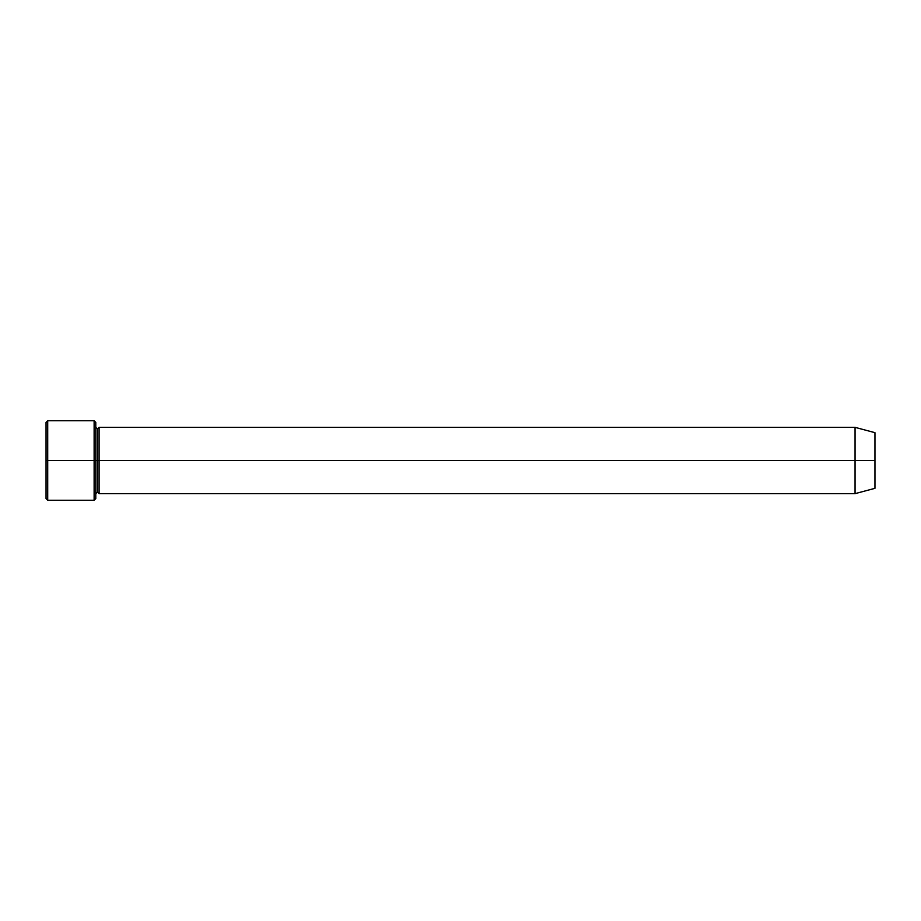 <?xml version="1.0" encoding="UTF-8"?>
<svg xmlns="http://www.w3.org/2000/svg" width="921" height="921" viewBox="0 0 921 921"><rect width="100%" height="100%" fill="white"/><g stroke="black" fill="none" stroke-linecap="round" stroke-linejoin="round"><path stroke-width="0.69" stroke-dasharray="4.61 3.45" d="M46.05 460.5L46.05 422.371L46.05 498.629L46.05 460.5L47.708 460.5L47.708 420.713L47.708 460.5L46.05 460.5M95.784 460.5L95.784 498.629L95.784 422.371L95.784 460.5L94.126 460.5L94.126 420.713L94.126 460.5L94.126 420.713L94.126 460.5L47.708 460.5L47.708 420.713L47.708 460.5L94.126 460.5L94.126 500.287L94.126 460.5L95.784 460.5L95.784 427.344L95.784 460.5L95.784 427.344L95.784 460.5L97.442 460.5L97.442 429.002L97.442 460.5L95.784 460.5L95.784 498.629L95.784 427.344M855.056 460.5L855.056 427.344L855.056 460.5L99.1 460.5L99.1 427.344L99.1 493.656L99.1 427.344L99.1 460.5L97.442 460.5L97.442 491.998L97.442 460.5L97.442 491.998L97.442 460.5L855.056 460.5L855.056 427.344L855.056 460.5L874.95 460.5L874.95 432.674L874.95 460.5L855.056 460.5L855.056 493.656L855.056 460.5M47.708 460.5L47.708 500.287L47.708 460.5M97.442 460.5L97.442 429.002L97.442 460.5M874.95 460.5L874.95 488.326L874.95 460.5M99.1 460.5L99.1 493.656L99.1 460.5M94.126 460.5L94.126 500.287L94.126 460.5"/><path stroke-width="1.38" d="M46.05 460.5L46.05 422.371L46.05 460.5L47.708 460.5L47.708 420.713L47.708 460.5L47.708 420.713L47.708 460.5L94.126 460.5L94.126 420.713L94.126 460.5L95.784 460.5L95.784 422.371L95.784 460.5L97.442 460.5L97.442 429.002L97.442 491.998L97.442 460.5L95.784 460.5L95.784 422.371L95.784 498.629L95.784 460.5L94.126 460.5L94.126 420.713L94.126 500.287L94.126 460.5L47.708 460.5L47.708 500.287L47.708 460.5L46.05 460.5L46.05 498.629L46.05 460.5M855.056 460.5L855.056 427.344L855.056 460.5L855.056 427.344L855.056 460.5L874.95 460.5L874.95 432.674L874.95 488.326L874.95 460.5L855.056 460.5L855.056 493.656L855.056 460.5L855.056 493.656L855.056 460.5L99.1 460.5L99.1 427.344L99.1 460.5L855.056 460.5M97.442 460.5L97.442 491.998L97.442 429.002L97.442 460.5L99.1 460.5L99.1 493.656L99.1 460.5L97.442 460.5M99.1 460.5L99.1 427.344L99.1 460.5M94.126 460.5L94.126 500.287L94.126 460.5M47.708 460.5L47.708 500.287L47.708 460.5M46.05 422.371L47.708 420.713L94.126 420.713L95.784 422.371M874.95 432.674L855.056 427.344L99.1 427.344L97.442 429.002L95.784 427.344M874.95 488.326L855.056 493.656L99.1 493.656L97.442 491.998L95.784 493.656M95.784 498.629L94.126 500.287L47.708 500.287L46.05 498.629"/></g></svg>
